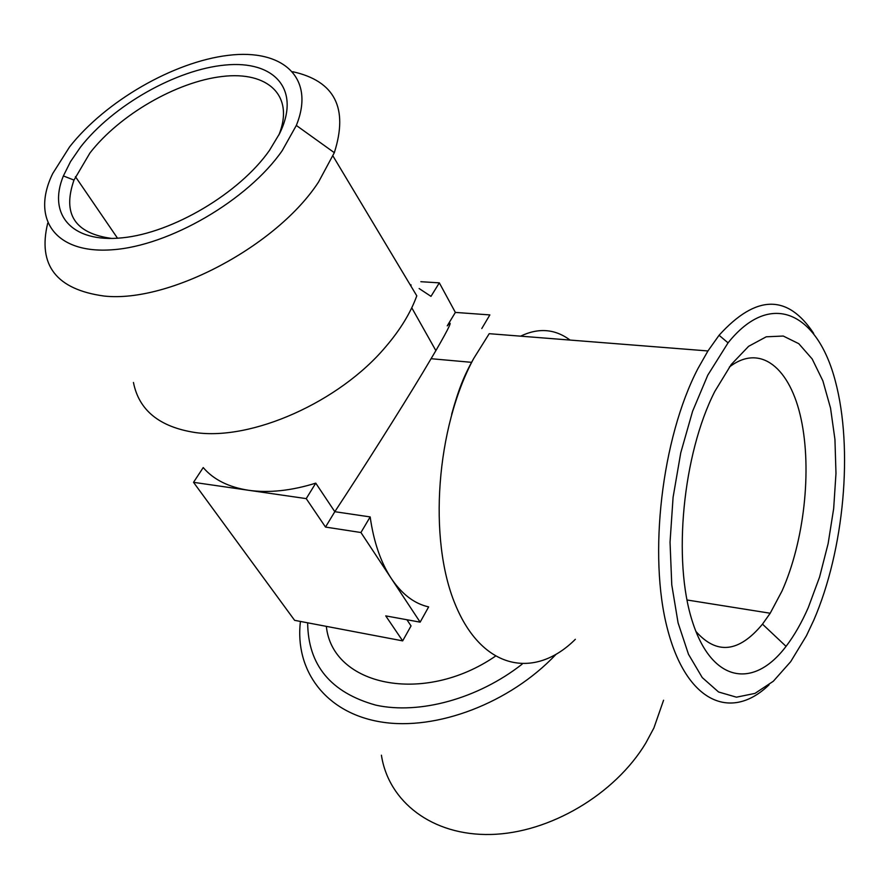 <?xml version="1.0" encoding="UTF-8"?>
<svg xmlns="http://www.w3.org/2000/svg" width="889" height="889" viewBox="0 0 889 889"><rect width="100%" height="100%" fill="white"/><g stroke="black" fill="none" stroke-linecap="round" stroke-linejoin="round"><path stroke-width="1.33" d="M714.823 391.393L731.269 364.468L748.616 346.31L766.262 336.798L783.265 336.042L798.789 343.687L812.168 358.956L822.87 380.836L830.537 408.107L834.938 439.41L835.982 473.381L833.671 508.586L828.126 543.624L819.569 577.072L808.29 607.554C801.667 622.678 794.255 635.613 786.054 646.359C753.783 689.197 711.878 683.019 692.375 621.455C672.562 560.492 682.752 454.235 714.823 391.393M695.865 631.39C716.734 654.993 738.937 652.57 762.484 624.145L770.196 613.243L782.02 591.007C804.101 541.612 812.079 470.47 801.156 419.264C790.354 368.057 760.417 342.965 729.369 367.046M707.788 375.147L692.575 411.307L680.752 452.812L673.084 497.318L670.039 542.212L671.773 584.873L678.085 622.889L688.486 654.282L702.266 677.596L718.556 691.986L736.436 697.176L754.972 693.398L773.308 681.263L790.677 661.683L806.412 635.791L813.768 620.222C844.139 550.047 853.473 448.889 835.304 380.948C817.491 312.828 770.93 289.269 728.058 342.854L707.788 375.147M769.063 684.819C731.336 721.39 686.575 702.888 667.472 628.99C648.092 555.592 661.683 438.366 697.821 368.791L707.944 350.955L719.068 335.275C756.017 294.515 787.554 293.892 813.679 333.408M80.51 147.096C113.025 105.358 176.178 69.52 225.206 65.041C274.412 60.152 301.227 89.456 279.613 133.528L269.478 150.374C239.552 193.191 172.61 232.962 122.182 237.83C71.509 243.086 47.528 214.382 63.375 175.933L70.531 161.609L80.51 147.096M278.857 135.039C294.848 95.668 267.889 70.942 222.261 76.476C176.733 81.699 119.515 114.781 89.922 153.019L73.987 180.089C62.186 214.016 74.809 233.474 111.87 238.463M381.414 755.194C388.493 801.734 432.265 835.949 490.928 834.46C549.48 833.126 614.844 794.522 645.814 743.037L653.882 728.013L663.572 700.232M69.575 146.896L52.751 173.488C30.815 218.205 54.496 254.032 112.014 249.787C169.188 246.064 247.898 200.181 282.246 150.597L296.326 125.438C315.762 77.765 282.835 48.517 228.184 55.351C173.622 61.841 105.402 101.213 69.575 146.896M292.781 71.72C334.72 81.021 348.566 108.002 334.32 152.686L318.573 181.967C277.035 245.964 169.088 303.16 104.213 296.059C56.363 289.525 37.527 265.222 47.717 223.15M555.869 654.504C509.986 703.099 436.377 731.058 381.07 721.968C325.596 712.989 294.592 670.484 300.415 621.444M707.944 350.955L489.217 333.686L473.726 358.456C436.155 427.776 428.065 539.134 455.168 604.22C481.971 669.873 534.656 679.896 575.35 639.302M133.45 382.47C138.917 410.274 159.431 426.953 194.991 432.499C251.62 440.988 339.365 402.028 385.693 346.799C400.272 329.786 410.64 312.795 416.785 295.837L332.975 156.008M326.352 626.367C332.253 685.608 423.297 705.566 495.206 656.338M193.524 482.327L203.214 467.57C213.538 479.638 228.695 487.216 248.687 490.295L193.524 482.327L294.615 620.333L402.673 640.869L385.737 615.888L420.141 622.156L428.654 606.898C414.407 603.731 401.95 594.252 391.293 578.472C380.736 562.359 373.691 541.834 370.168 516.92L334.809 511.697C361.834 470.759 400.883 409.073 422.831 372.569L435.877 350.622C449.701 326.719 453.479 318.462 447.234 325.863L455.368 312.417L489.861 314.917L481.794 328.53M402.673 640.869L411.04 625.923L406.918 619.744M306.227 498.618L248.687 490.295C268.9 493.128 291.27 490.75 315.762 483.149L334.809 511.697L325.507 527.066L306.227 498.618L315.762 483.149M420.841 281.702L439.322 282.858L430.987 296.359L419.141 288.536M411.151 285.013L410.062 284.613M520.587 336.164C538.523 327.574 555.003 328.874 570.049 340.065M439.322 282.858L455.368 312.417M420.141 622.156L360.934 532.522L370.168 516.92M360.934 532.522L325.507 527.066M307.661 622.822C308.072 665.194 330.819 692.642 375.891 705.155C419.508 714.745 478.06 698.743 522.11 664.172M411.763 307.794L435.877 350.622M431.121 358.712L471.492 362.323M473.737 358.456C463.636 376.28 458.513 389.771 451.645 414.307M75.432 176.655L117.537 238.23M686.975 599.975L770.196 613.243M296.326 125.438L334.32 152.686M73.987 180.089L63.375 175.933M728.058 342.854L719.068 335.275M762.484 624.145L786.054 646.359"/></g></svg>
